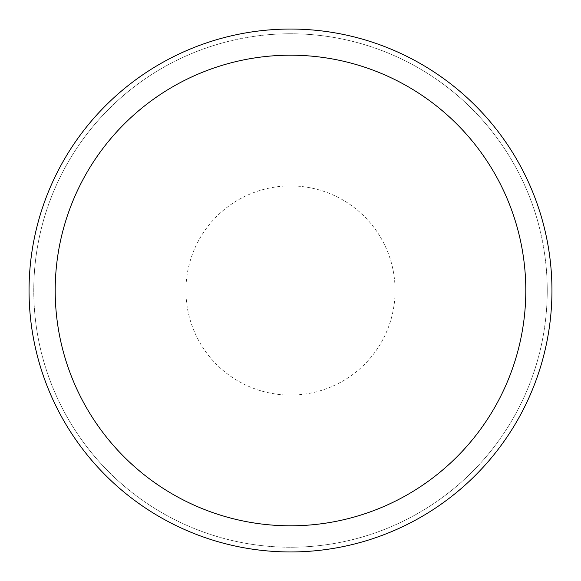 <?xml version="1.0" encoding="UTF-8"?>
<svg xmlns="http://www.w3.org/2000/svg" width="581" height="581" viewBox="0 0 581 581"><rect width="100%" height="100%" fill="white"/><g stroke="black" fill="none" stroke-linecap="round" stroke-linejoin="round"><path stroke-width="0.44" stroke-dasharray="2.9 2.18" d="M290.5 33.756A256.744 256.744 0 0 1 547.244 290.5A256.744 256.744 0 0 1 290.5 547.244A256.744 256.744 0 0 1 33.756 290.5A256.744 256.744 0 0 1 290.5 33.756A256.744 256.744 0 0 1 547.244 290.5A256.744 256.744 0 0 1 290.5 547.244A256.744 256.744 0 0 1 33.756 290.5A256.744 256.744 0 0 1 290.5 33.756M290.5 29.05A261.45 261.45 0 0 1 551.95 290.5A261.45 261.45 0 0 1 290.5 551.95A261.45 261.45 0 0 1 29.05 290.5A261.45 261.45 0 0 1 290.5 29.05A261.443 261.443 0 0 1 551.943 290.5A261.443 261.443 0 0 1 290.5 551.943A261.45 261.45 0 0 1 29.05 290.5A261.45 261.45 0 0 1 290.5 29.05A261.45 261.45 0 0 1 551.95 290.5A261.45 261.45 0 0 1 290.5 551.95A261.443 261.443 0 0 1 29.057 290.5A261.443 261.443 0 0 1 290.5 29.057A261.45 261.45 0 0 1 551.95 290.5A261.45 261.45 0 0 1 290.5 551.95M290.5 395.08A104.58 104.58 0 0 1 185.92 290.5A104.58 104.58 0 0 1 290.5 185.92A104.58 104.58 0 0 1 395.08 290.5A104.58 104.58 0 0 1 290.5 395.08"/><path stroke-width="0.87" d="M290.5 29.05A261.45 261.45 0 0 1 551.95 290.5A261.45 261.45 0 0 1 290.5 551.95A261.45 261.45 0 0 1 29.05 290.5A261.45 261.45 0 0 1 290.5 29.05M290.5 55.195A235.305 235.305 0 0 1 525.805 290.5A235.305 235.305 0 0 1 290.5 525.805A235.305 235.305 0 0 1 55.195 290.5A235.305 235.305 0 0 1 290.5 55.195"/></g></svg>
